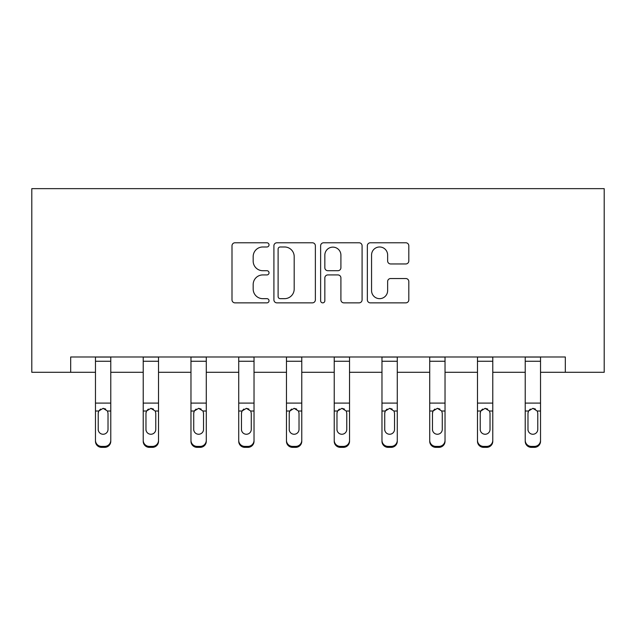 <?xml version="1.0" encoding="UTF-8"?>
<svg xmlns="http://www.w3.org/2000/svg" width="636" height="636" viewBox="0 0 636 636"><rect width="100%" height="100%" fill="white"/><g stroke="black" fill="none" stroke-linecap="round" stroke-linejoin="round"><path stroke-width="0.95" d="M269.028 244.876A2.107 2.107 0 0 0 266.921 242.777L235.002 242.777A3.005 3.005 0 0 0 231.997 245.782L231.997 299.858A3.005 3.005 0 0 0 235.002 302.863L266.921 302.863A2.107 2.107 0 0 0 269.028 300.764A2.107 2.107 0 0 0 266.921 298.658L262.795 298.658A9.612 9.612 0 0 1 253.176 289.046L253.176 284.538A9.612 9.612 0 0 1 262.795 274.927L266.921 274.927A2.107 2.107 0 0 0 269.028 272.82A2.107 2.107 0 0 0 266.921 270.713L262.795 270.713A9.612 9.612 0 0 1 253.176 261.102L253.176 256.594A9.612 9.612 0 0 1 262.795 246.983L266.921 246.983A2.107 2.107 0 0 0 269.028 244.876M405.808 263.956A3.005 3.005 0 0 0 408.813 260.951L408.813 245.782A3.005 3.005 0 0 0 405.808 242.777L370.351 242.777A3.005 3.005 0 0 0 367.346 245.782L367.346 299.858A3.005 3.005 0 0 0 370.351 302.863L405.808 302.863A3.005 3.005 0 0 0 408.813 299.858L408.813 281.533A3.005 3.005 0 0 0 405.808 278.528L390.631 278.528A3.005 3.005 0 0 0 387.634 281.533L387.634 290.62A8.037 8.037 0 0 1 379.597 298.658A8.037 8.037 0 0 1 371.559 290.62L371.559 255.02A8.037 8.037 0 0 1 379.597 246.983A8.037 8.037 0 0 1 387.634 255.02L387.634 260.951A3.005 3.005 0 0 0 390.631 263.956L405.808 263.956M70.676 372.299L70.676 356.995L565.325 356.995L565.325 372.299L604.2 372.299L604.2 188.646L31.8 188.646L31.8 372.299L95.472 372.299M315.369 245.782A3.005 3.005 0 0 0 312.363 242.777L276.914 242.777A3.005 3.005 0 0 0 273.909 245.782L273.909 299.858A3.005 3.005 0 0 0 276.914 302.863L312.363 302.863A3.005 3.005 0 0 0 315.369 299.858L315.369 245.782M323.637 242.777L359.086 242.777A3.005 3.005 0 0 1 362.091 245.782L362.091 299.858A3.005 3.005 0 0 1 359.086 302.863L343.917 302.863A3.005 3.005 0 0 1 340.912 299.858L340.912 277.924A3.005 3.005 0 0 0 337.907 274.927L327.842 274.927A3.005 3.005 0 0 0 324.837 277.924L324.837 300.764A2.107 2.107 0 0 1 322.73 302.863A2.107 2.107 0 0 1 320.631 300.764L320.631 245.782A3.005 3.005 0 0 1 323.637 242.777M110.775 372.299L143.219 372.299M158.523 372.299L190.967 372.299M206.279 372.299L238.723 372.299M254.026 372.299L286.47 372.299M301.774 372.299L334.226 372.299M349.53 372.299L381.974 372.299M397.277 372.299L429.721 372.299M445.033 372.299L477.477 372.299M492.781 372.299L525.225 372.299M540.528 372.299L565.325 372.299M280.222 246.983A2.107 2.107 0 0 0 278.115 249.081L278.115 296.559A2.107 2.107 0 0 0 280.222 298.658L284.578 298.658A9.612 9.612 0 0 0 294.19 289.046L294.19 256.594A9.612 9.612 0 0 0 284.578 246.983L280.222 246.983M340.912 255.171A8.037 8.037 0 0 0 332.874 247.134A8.037 8.037 0 0 0 324.837 255.171L324.837 267.716A3.005 3.005 0 0 0 327.842 270.713L337.907 270.713A3.005 3.005 0 0 0 340.912 267.716L340.912 255.171M95.472 411.969L95.472 440.327A6.122 6.074 -0 0 0 101.593 446.4L104.654 446.4A6.122 6.074 -0 0 0 110.775 440.327L110.775 441.281A6.122 6.074 180 0 1 104.654 447.354L104.654 446.4M108.017 429.387L108.017 413.273L108.017 429.387A4.897 4.857 180 0 1 103.119 434.253A4.897 4.857 180 0 0 108.017 429.387M98.222 430.349L98.222 429.387A4.897 4.857 180 0 0 103.119 434.253M100.568 409.067L98.763 411.015L98.222 412.891M105.679 409.067L103.119 408.344L107.476 411.015L108.017 413.273M110.775 356.995L110.775 440.327M95.472 356.995L95.472 440.327M101.593 446.4L101.593 447.354L104.654 447.354M101.593 447.354A6.122 6.074 180 0 1 95.472 441.281M95.472 411.015L98.763 411.015L98.222 413.273L98.222 429.387M98.763 411.015L103.119 408.344M143.219 411.969L143.219 440.327A6.122 6.074 -0 0 0 149.341 446.4L152.401 446.4A6.122 6.074 -0 0 0 158.523 440.327L158.523 441.281A6.122 6.074 180 0 1 152.401 447.354L152.401 446.4M155.772 429.387L155.772 413.273L155.772 429.387A4.897 4.857 180 0 1 150.875 434.253A4.897 4.857 180 0 0 155.772 429.387M145.97 430.349L145.97 429.387A4.897 4.857 180 0 0 150.875 434.253M148.315 409.067L146.519 411.015L145.97 412.891M153.427 409.067L150.875 408.344L155.224 411.015L155.772 413.273M190.967 411.969L190.967 440.327A6.122 6.074 -0 0 0 197.088 446.4L200.149 446.4A6.122 6.074 -0 0 0 206.279 440.327L206.279 441.281A6.122 6.074 180 0 1 200.149 447.354L200.149 446.4M203.52 429.387L203.52 413.273L203.52 429.387A4.897 4.857 180 0 1 198.623 434.253A4.897 4.857 180 0 0 203.52 429.387M193.726 430.349L193.726 429.387A4.897 4.857 180 0 0 198.623 434.253M196.071 409.067L194.266 411.015L193.726 412.891M201.175 409.067L198.623 408.344L202.979 411.015L203.52 413.273M158.523 356.995L158.523 440.327M143.219 356.995L143.219 440.327M149.341 446.4L149.341 447.354L152.401 447.354M149.341 447.354A6.122 6.074 180 0 1 143.219 441.281M143.219 411.015L146.519 411.015L145.97 413.273L145.97 429.387M146.519 411.015L150.875 408.344M206.279 356.995L206.279 440.327M190.967 356.995L190.967 440.327M197.088 446.4L197.088 447.354L200.149 447.354M197.088 447.354A6.122 6.074 180 0 1 190.967 441.281M190.967 411.015L194.266 411.015L193.726 413.273L193.726 429.387M194.266 411.015L198.623 408.344M238.723 411.969L238.723 440.327A6.122 6.074 -0 0 0 244.844 446.4L247.905 446.4A6.122 6.074 -0 0 0 254.026 440.327L254.026 441.281A6.122 6.074 180 0 1 247.905 447.354L247.905 446.4M251.268 429.387L251.268 413.273L251.268 429.387A4.897 4.857 180 0 1 246.37 434.253A4.897 4.857 180 0 0 251.268 429.387M241.473 430.349L241.473 429.387A4.897 4.857 180 0 0 246.37 434.253M243.819 409.067L242.022 411.015L241.473 412.891M248.93 409.067L246.37 408.344L250.727 411.015L251.268 413.273M286.47 411.969L286.47 440.327A6.122 6.074 -0 0 0 292.592 446.4L295.653 446.4A6.122 6.074 -0 0 0 301.774 440.327L301.774 441.281A6.122 6.074 180 0 1 295.653 447.354L295.653 446.4M299.023 429.387L299.023 413.273L299.023 429.387A4.897 4.857 180 0 1 294.126 434.253A4.897 4.857 180 0 0 299.023 429.387M289.229 430.349L289.229 429.387A4.897 4.857 180 0 0 294.126 434.253M291.566 409.067L289.77 411.015L289.229 412.891M296.678 409.067L294.126 408.344L298.483 411.015L299.023 413.273M334.226 411.969L334.226 440.327A6.122 6.074 -0 0 0 340.347 446.4L343.408 446.4A6.122 6.074 -0 0 0 349.53 440.327L349.53 441.281A6.122 6.074 180 0 1 343.408 447.354L343.408 446.4M346.771 429.387L346.771 413.273L346.771 429.387A4.897 4.857 180 0 1 341.874 434.253A4.897 4.857 180 0 0 346.771 429.387M336.977 430.349L336.977 429.387A4.897 4.857 180 0 0 341.874 434.253M339.322 409.067L337.517 411.015L336.977 412.891M344.434 409.067L341.874 408.344L346.23 411.015L346.771 413.273M254.026 356.995L254.026 440.327M238.723 356.995L238.723 440.327M244.844 446.4L244.844 447.354L247.905 447.354M244.844 447.354A6.122 6.074 180 0 1 238.723 441.281M238.723 411.015L242.022 411.015L241.473 413.273L241.473 429.387M242.022 411.015L246.37 408.344M301.774 356.995L301.774 440.327M286.47 356.995L286.47 440.327M292.592 446.4L292.592 447.354L295.653 447.354M292.592 447.354A6.122 6.074 180 0 1 286.47 441.281M286.47 411.015L289.77 411.015L289.229 413.273L289.229 429.387M289.77 411.015L294.126 408.344M349.53 356.995L349.53 440.327M334.226 356.995L334.226 440.327M340.347 446.4L340.347 447.354L343.408 447.354M340.347 447.354A6.122 6.074 180 0 1 334.226 441.281M334.226 411.015L337.517 411.015L336.977 413.273L336.977 429.387M337.517 411.015L341.874 408.344M381.974 411.969L381.974 440.327A6.122 6.074 -0 0 0 388.095 446.4L391.156 446.4A6.122 6.074 -0 0 0 397.277 440.327L397.277 441.281A6.122 6.074 180 0 1 391.156 447.354L391.156 446.4M394.527 429.387L394.527 413.273L394.527 429.387A4.897 4.857 180 0 1 389.63 434.253A4.897 4.857 180 0 0 394.527 429.387M384.732 430.349L384.732 429.387A4.897 4.857 180 0 0 389.63 434.253M387.07 409.067L385.273 411.015L384.732 412.891M392.181 409.067L389.63 408.344L393.978 411.015L394.527 413.273M397.277 356.995L397.277 440.327M381.974 356.995L381.974 440.327M388.095 446.4L388.095 447.354L391.156 447.354M388.095 447.354A6.122 6.074 180 0 1 381.974 441.281M381.974 411.015L385.273 411.015L384.732 413.273L384.732 429.387M385.273 411.015L389.63 408.344M429.721 411.969L429.721 440.327A6.122 6.074 -0 0 0 435.851 446.4L438.912 446.4A6.122 6.074 -0 0 0 445.033 440.327L445.033 441.281A6.122 6.074 180 0 1 438.912 447.354L438.912 446.4M442.274 429.387L442.274 413.273L442.274 429.387A4.897 4.857 180 0 1 437.377 434.253A4.897 4.857 180 0 0 442.274 429.387M432.48 430.349L432.48 429.387A4.897 4.857 180 0 0 437.377 434.253M434.825 409.067L433.021 411.015L432.48 412.891M439.929 409.067L437.377 408.344L441.734 411.015L442.274 413.273M445.033 356.995L445.033 440.327M429.721 356.995L429.721 440.327M435.851 446.4L435.851 447.354L438.912 447.354M435.851 447.354A6.122 6.074 180 0 1 429.721 441.281M429.721 411.015L433.021 411.015L432.48 413.273L432.48 429.387M433.021 411.015L437.377 408.344M477.477 411.969L477.477 440.327A6.122 6.074 -0 0 0 483.599 446.4L486.659 446.4A6.122 6.074 -0 0 0 492.781 440.327L492.781 441.281A6.122 6.074 180 0 1 486.659 447.354L486.659 446.4M490.03 429.387L490.03 413.273L490.03 429.387A4.897 4.857 180 0 1 485.125 434.253A4.897 4.857 180 0 0 490.03 429.387M480.228 430.349L480.228 429.387A4.897 4.857 180 0 0 485.125 434.253M482.573 409.067L480.776 411.015L480.228 412.891M487.685 409.067L485.125 408.344L489.482 411.015L490.03 413.273M492.781 356.995L492.781 440.327M477.477 356.995L477.477 440.327M483.599 446.4L483.599 447.354L486.659 447.354M483.599 447.354A6.122 6.074 180 0 1 477.477 441.281M477.477 411.015L480.776 411.015L480.228 413.273L480.228 429.387M480.776 411.015L485.125 408.344M525.225 411.969L525.225 440.327A6.122 6.074 -0 0 0 531.346 446.4L534.407 446.4A6.122 6.074 -0 0 0 540.528 440.327L540.528 441.281A6.122 6.074 180 0 1 534.407 447.354L534.407 446.4M537.778 429.387L537.778 413.273L537.778 429.387A4.897 4.857 180 0 1 532.881 434.253A4.897 4.857 180 0 0 537.778 429.387M527.983 430.349L527.983 429.387A4.897 4.857 180 0 0 532.881 434.253M530.321 409.067L528.524 411.015L527.983 412.891M535.433 409.067L532.881 408.344L537.237 411.015L537.778 413.273M540.528 356.995L540.528 440.327M525.225 356.995L525.225 440.327M531.346 446.4L531.346 447.354L534.407 447.354M531.346 447.354A6.122 6.074 180 0 1 525.225 441.281M525.225 411.015L528.524 411.015L527.983 413.273L527.983 429.387M528.524 411.015L532.881 408.344M95.472 357.058L110.775 357.058M107.476 411.015L110.775 411.015M95.472 403.097L110.775 403.097M95.472 361.256L110.775 361.256M143.219 357.058L158.523 357.058M155.224 411.015L158.523 411.015M143.219 403.097L158.523 403.097M143.219 361.256L158.523 361.256M190.967 357.058L206.279 357.058M202.979 411.015L206.279 411.015M190.967 403.097L206.279 403.097M190.967 361.256L206.279 361.256M238.723 357.058L254.026 357.058M250.727 411.015L254.026 411.015M238.723 403.097L254.026 403.097M238.723 361.256L254.026 361.256M286.47 357.058L301.774 357.058M298.483 411.015L301.774 411.015M286.47 403.097L301.774 403.097M286.47 361.256L301.774 361.256M334.226 357.058L349.53 357.058M346.23 411.015L349.53 411.015M334.226 403.097L349.53 403.097M334.226 361.256L349.53 361.256M381.974 357.058L397.277 357.058M393.978 411.015L397.277 411.015M381.974 403.097L397.277 403.097M381.974 361.256L397.277 361.256M429.721 357.058L445.033 357.058M441.734 411.015L445.033 411.015M429.721 403.097L445.033 403.097M429.721 361.256L445.033 361.256M477.477 357.058L492.781 357.058M489.482 411.015L492.781 411.015M477.477 403.097L492.781 403.097M477.477 361.256L492.781 361.256M525.225 357.058L540.528 357.058M537.237 411.015L540.528 411.015M525.225 403.097L540.528 403.097M525.225 361.256L540.528 361.256"/></g></svg>
